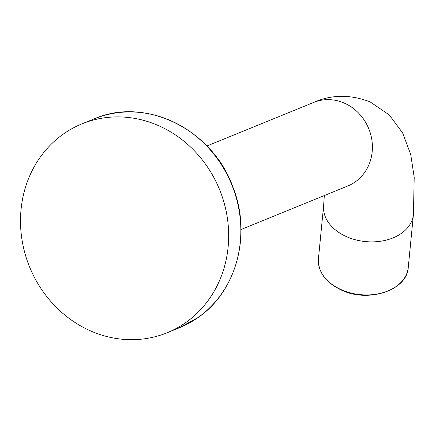 <?xml version="1.0" encoding="UTF-8"?>
<svg xmlns="http://www.w3.org/2000/svg" width="436" height="436" viewBox="0 0 436 436"><rect width="100%" height="100%" fill="white"/><g stroke="black" fill="none" stroke-linecap="round" stroke-linejoin="round"><path stroke-width="0.65" d="M63.433 133.999A112.799 102.558 67.8 0 1 81.984 123.846A112.799 102.558 67.8 0 1 214.659 179.005A112.799 102.558 67.8 0 1 185.741 322.586A112.799 102.558 67.8 0 1 167.19 332.733A112.799 102.558 67.8 0 1 34.515 277.574A112.799 102.558 67.8 0 1 63.433 133.999M197.911 317.621A112.799 102.558 -112.2 0 0 226.829 174.04A112.799 102.558 -112.2 0 0 94.16 118.881C145.477 96.187 212.828 129.585 233.097 187.524C251.768 234.688 236.492 291.521 197.988 317.577L179.365 327.768A112.799 102.558 -112.2 0 0 197.911 317.621M324.324 195.546L323.621 205.672A45.121 31.67 -174.4 0 0 346.642 236.715A45.121 31.67 -174.4 0 0 413.432 214.447L414.2 177.245L410.707 154.437L402.668 132.996L389.353 114.984L370.011 101.811C350.103 94.323 331.344 94.519 313.735 102.411A45.121 41.022 67.8 0 1 344.424 103.158A45.121 41.022 67.8 0 1 370.11 161.56A45.121 41.022 67.8 0 1 347.819 185.965L347.863 185.943M341.459 289.782A45.121 31.67 5.6 0 0 408.249 267.508C407.295 290.251 368.491 303.118 341.546 290.147C325.654 282.544 317.953 272.075 318.438 258.733A45.121 31.67 5.6 0 0 341.459 289.782M94.16 118.881L81.984 123.846M179.365 327.768L167.19 332.733M313.735 102.411L206.931 145.973M413.432 214.447L408.249 267.508M323.621 205.672L318.438 258.733M347.819 185.965L241.01 229.532"/></g></svg>
